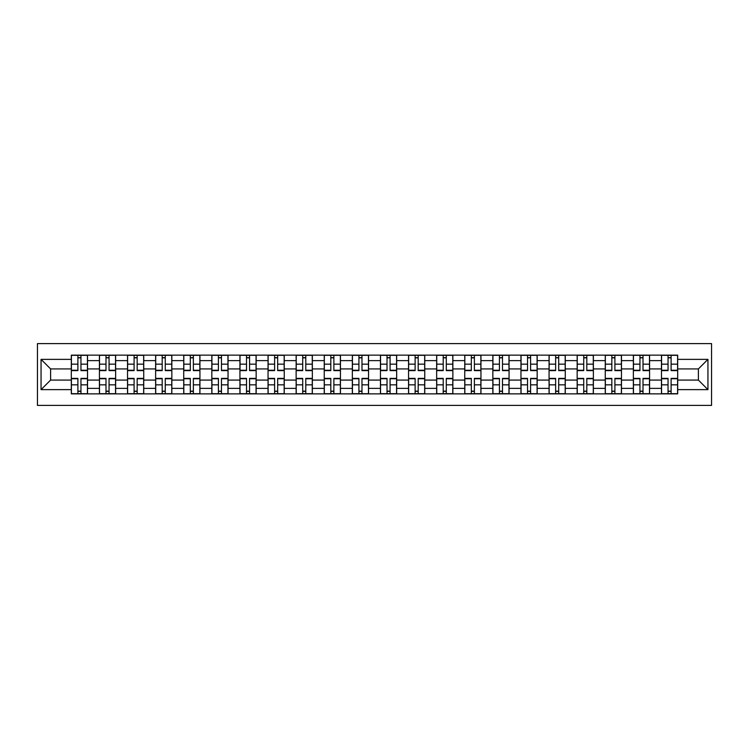 <?xml version="1.0" encoding="UTF-8"?>
<svg xmlns="http://www.w3.org/2000/svg" width="749" height="749" viewBox="0 0 749 749"><rect width="100%" height="100%" fill="white"/><g stroke="black" fill="none" stroke-linecap="round" stroke-linejoin="round"><path stroke-width="1.12" d="M37.45 405.396L711.55 405.396L711.55 343.604L37.45 343.604L37.45 405.396M99.42 393.862L99.42 360.625L87.53 360.625L87.53 393.862M87.53 360.625L87.53 355.138M99.42 360.625L99.42 355.138M115.636 355.138L115.636 393.862M127.527 393.862L127.527 355.138M143.733 355.138L143.733 393.862M155.623 393.862L155.623 355.138M171.839 355.138L171.839 393.862M183.73 393.862L183.73 355.138M199.936 355.138L199.936 393.862M211.827 393.862L211.827 355.138M228.042 355.138L228.042 393.862M239.933 393.862L239.933 355.138M256.149 355.138L256.149 393.862M268.039 393.862L268.039 355.138M284.246 355.138L284.246 393.862M296.136 393.862L296.136 355.138M312.352 355.138L312.352 393.862M324.242 393.862L324.242 355.138M340.449 355.138L340.449 393.862M352.339 393.862L352.339 355.138M368.555 355.138L368.555 393.862M380.445 393.862L380.445 355.138M396.661 355.138L396.661 393.862M408.551 393.862L408.551 355.138M424.758 355.138L424.758 393.862M436.648 393.862L436.648 355.138M452.864 355.138L452.864 393.862M464.755 393.862L464.755 355.138M480.961 355.138L480.961 393.862M492.851 393.862L492.851 355.138M509.067 355.138L509.067 393.862M520.958 393.862L520.958 355.138M537.173 355.138L537.173 393.862M549.064 393.862L549.064 355.138M565.27 355.138L565.27 393.862M577.161 393.862L577.161 355.138M593.377 355.138L593.377 393.862M605.267 393.862L605.267 355.138M621.473 355.138L621.473 393.862M633.364 393.862L633.364 355.138M649.58 355.138L649.58 393.862M661.47 393.862L661.47 355.138M661.47 380.08L649.58 380.08M633.364 380.08L621.473 380.08M605.267 380.08L593.377 380.08M577.161 380.08L565.27 380.08M549.064 380.08L537.173 380.08M520.958 380.08L509.067 380.08M492.851 380.08L480.961 380.08M464.755 380.08L452.864 380.08M436.648 380.08L424.758 380.08M408.551 380.08L396.661 380.08M380.445 380.08L368.555 380.08M352.339 380.08L340.449 380.08M324.242 380.08L312.352 380.08M296.136 380.08L284.246 380.08M268.039 380.08L256.149 380.08M239.933 380.08L228.042 380.08M211.827 380.08L199.936 380.08M183.73 380.08L171.839 380.08M155.623 380.08L143.733 380.08M127.527 380.08L115.636 380.08M99.42 380.08L87.53 380.08M661.47 368.92L649.58 368.92M633.364 368.92L621.473 368.92M605.267 368.92L593.377 368.92M577.161 368.92L565.27 368.92M549.064 368.92L537.173 368.92M520.958 368.92L509.067 368.92M492.851 368.92L480.961 368.92M464.755 368.92L452.864 368.92M436.648 368.92L424.758 368.92M408.551 368.92L396.661 368.92M380.445 368.92L368.555 368.92M352.339 368.92L340.449 368.92M324.242 368.92L312.352 368.92M296.136 368.92L284.246 368.92M268.039 368.92L256.149 368.92M239.933 368.92L228.042 368.92M211.827 368.92L199.936 368.92M183.73 368.92L171.839 368.92M155.623 368.92L143.733 368.92M127.527 368.92L115.636 368.92M99.42 368.92L87.53 368.92M50.604 380.08L71.314 380.08L71.314 368.92L50.604 368.92L50.604 380.08L41.055 389.63L41.055 359.37L71.314 359.37L71.314 368.92M677.686 368.92L677.686 380.08L698.396 380.08L698.396 368.92L677.686 368.92L677.686 355.138L71.314 355.138L71.314 359.37M677.686 359.37L707.945 359.37L707.945 389.63L677.686 389.63L677.686 380.08M71.314 380.08L71.314 393.862L677.686 393.862L677.686 389.63M71.314 389.63L41.055 389.63M80.958 391.165L77.896 391.165M77.896 357.835L80.958 357.835M109.054 391.165L105.993 391.165M105.993 357.835L109.054 357.835M137.161 391.165L134.099 391.165M134.099 357.835L137.161 357.835M165.267 391.165L162.196 391.165M162.196 357.835L165.267 357.835M193.364 391.165L190.302 391.165M190.302 357.835L193.364 357.835M221.47 391.165L218.408 391.165M218.408 357.835L221.47 357.835M249.567 391.165L246.505 391.165M246.505 357.835L249.567 357.835M277.673 391.165L274.611 391.165M274.611 357.835L277.673 357.835M305.779 391.165L302.708 391.165M302.708 357.835L305.779 357.835M333.876 391.165L330.815 391.165M330.815 357.835L333.876 357.835M361.982 391.165L358.921 391.165M358.921 357.835L361.982 357.835M390.079 391.165L387.018 391.165M387.018 357.835L390.079 357.835M418.185 391.165L415.124 391.165M415.124 357.835L418.185 357.835M446.292 391.165L443.221 391.165M443.221 357.835L446.292 357.835M474.389 391.165L471.327 391.165M471.327 357.835L474.389 357.835M502.495 391.165L499.433 391.165M499.433 357.835L502.495 357.835M530.592 391.165L527.53 391.165M527.53 357.835L530.592 357.835M558.698 391.165L555.636 391.165M555.636 357.835L558.698 357.835M586.804 391.165L583.733 391.165M583.733 357.835L586.804 357.835M614.901 391.165L611.839 391.165M611.839 357.835L614.901 357.835M643.007 391.165L639.946 391.165M639.946 357.835L643.007 357.835M671.104 391.165L668.042 391.165M668.042 357.835L671.104 357.835M41.055 359.37L50.604 368.92M698.396 380.08L707.945 389.63M698.396 368.92L707.945 359.37M80.958 370.624L80.958 355.316L87.436 355.316L87.436 370.624L80.958 370.624M77.896 357.657L80.958 357.657M77.896 355.316L71.408 355.316L71.408 370.624L77.896 370.624L77.896 355.316L80.958 355.316M77.896 378.376L77.896 393.684L71.408 393.684L71.408 378.376L77.896 378.376M80.958 391.343L77.896 391.343M80.958 393.684L87.436 393.684L87.436 378.376L80.958 378.376L80.958 393.684L77.896 393.684M109.054 370.624L109.054 355.316L115.543 355.316L115.543 370.624L109.054 370.624M105.993 357.657L109.054 357.657M105.993 355.316L99.514 355.316L99.514 370.624L105.993 370.624L105.993 355.316L109.054 355.316M137.161 370.624L137.161 355.316L143.649 355.316L143.649 370.624L137.161 370.624M134.099 357.657L137.161 357.657M134.099 355.316L127.611 355.316L127.611 370.624L134.099 370.624L134.099 355.316L137.161 355.316M105.993 378.376L105.993 393.684L99.514 393.684L99.514 378.376L105.993 378.376M109.054 391.343L105.993 391.343M109.054 393.684L115.543 393.684L115.543 378.376L109.054 378.376L109.054 393.684L105.993 393.684M134.099 378.376L134.099 393.684L127.611 393.684L127.611 378.376L134.099 378.376M137.161 391.343L134.099 391.343M137.161 393.684L143.649 393.684L143.649 378.376L137.161 378.376L137.161 393.684L134.099 393.684M165.267 370.624L165.267 355.316L171.746 355.316L171.746 370.624L165.267 370.624M162.196 357.657L165.267 357.657M162.196 355.316L155.717 355.316L155.717 370.624L162.196 370.624L162.196 355.316L165.267 355.316M193.364 370.624L193.364 355.316L199.852 355.316L199.852 370.624L193.364 370.624M190.302 357.657L193.364 357.657M190.302 355.316L183.814 355.316L183.814 370.624L190.302 370.624L190.302 355.316L193.364 355.316M221.47 370.624L221.47 355.316L227.949 355.316L227.949 370.624L221.47 370.624M218.408 357.657L221.47 357.657M218.408 355.316L211.92 355.316L211.92 370.624L218.408 370.624L218.408 355.316L221.47 355.316M162.196 378.376L162.196 393.684L155.717 393.684L155.717 378.376L162.196 378.376M165.267 391.343L162.196 391.343M165.267 393.684L171.746 393.684L171.746 378.376L165.267 378.376L165.267 393.684L162.196 393.684M190.302 378.376L190.302 393.684L183.814 393.684L183.814 378.376L190.302 378.376M193.364 391.343L190.302 391.343M193.364 393.684L199.852 393.684L199.852 378.376L193.364 378.376L193.364 393.684L190.302 393.684M218.408 378.376L218.408 393.684L211.92 393.684L211.92 378.376L218.408 378.376M221.47 391.343L218.408 391.343M221.47 393.684L227.949 393.684L227.949 378.376L221.47 378.376L221.47 393.684L218.408 393.684M249.567 370.624L249.567 355.316L256.055 355.316L256.055 370.624L249.567 370.624M246.505 357.657L249.567 357.657M246.505 355.316L240.026 355.316L240.026 370.624L246.505 370.624L246.505 355.316L249.567 355.316M246.505 378.376L246.505 393.684L240.026 393.684L240.026 378.376L246.505 378.376M249.567 391.343L246.505 391.343M249.567 393.684L256.055 393.684L256.055 378.376L249.567 378.376L249.567 393.684L246.505 393.684M277.673 370.624L277.673 355.316L284.161 355.316L284.161 370.624L277.673 370.624M274.611 357.657L277.673 357.657M274.611 355.316L268.123 355.316L268.123 370.624L274.611 370.624L274.611 355.316L277.673 355.316M274.611 378.376L274.611 393.684L268.123 393.684L268.123 378.376L274.611 378.376M277.673 391.343L274.611 391.343M277.673 393.684L284.161 393.684L284.161 378.376L277.673 378.376L277.673 393.684L274.611 393.684M305.779 370.624L305.779 355.316L312.258 355.316L312.258 370.624L305.779 370.624M302.708 357.657L305.779 357.657M302.708 355.316L296.229 355.316L296.229 370.624L302.708 370.624L302.708 355.316L305.779 355.316M302.708 378.376L302.708 393.684L296.229 393.684L296.229 378.376L302.708 378.376M305.779 391.343L302.708 391.343M305.779 393.684L312.258 393.684L312.258 378.376L305.779 378.376L305.779 393.684L302.708 393.684M333.876 370.624L333.876 355.316L340.364 355.316L340.364 370.624L333.876 370.624M330.815 357.657L333.876 357.657M330.815 355.316L324.326 355.316L324.326 370.624L330.815 370.624L330.815 355.316L333.876 355.316M330.815 378.376L330.815 393.684L324.326 393.684L324.326 378.376L330.815 378.376M333.876 391.343L330.815 391.343M333.876 393.684L340.364 393.684L340.364 378.376L333.876 378.376L333.876 393.684L330.815 393.684M361.982 370.624L361.982 355.316L368.461 355.316L368.461 370.624L361.982 370.624M358.921 357.657L361.982 357.657M358.921 355.316L352.433 355.316L352.433 370.624L358.921 370.624L358.921 355.316L361.982 355.316M358.921 378.376L358.921 393.684L352.433 393.684L352.433 378.376L358.921 378.376M361.982 391.343L358.921 391.343M361.982 393.684L368.461 393.684L368.461 378.376L361.982 378.376L361.982 393.684L358.921 393.684M390.079 370.624L390.079 355.316L396.567 355.316L396.567 370.624L390.079 370.624M387.018 357.657L390.079 357.657M387.018 355.316L380.539 355.316L380.539 370.624L387.018 370.624L387.018 355.316L390.079 355.316M387.018 378.376L387.018 393.684L380.539 393.684L380.539 378.376L387.018 378.376M390.079 391.343L387.018 391.343M390.079 393.684L396.567 393.684L396.567 378.376L390.079 378.376L390.079 393.684L387.018 393.684M418.185 370.624L418.185 355.316L424.674 355.316L424.674 370.624L418.185 370.624M415.124 357.657L418.185 357.657M415.124 355.316L408.636 355.316L408.636 370.624L415.124 370.624L415.124 355.316L418.185 355.316M415.124 378.376L415.124 393.684L408.636 393.684L408.636 378.376L415.124 378.376M418.185 391.343L415.124 391.343M418.185 393.684L424.674 393.684L424.674 378.376L418.185 378.376L418.185 393.684L415.124 393.684M446.292 370.624L446.292 355.316L452.771 355.316L452.771 370.624L446.292 370.624M443.221 357.657L446.292 357.657M443.221 355.316L436.742 355.316L436.742 370.624L443.221 370.624L443.221 355.316L446.292 355.316M443.221 378.376L443.221 393.684L436.742 393.684L436.742 378.376L443.221 378.376M446.292 391.343L443.221 391.343M446.292 393.684L452.771 393.684L452.771 378.376L446.292 378.376L446.292 393.684L443.221 393.684M474.389 370.624L474.389 355.316L480.877 355.316L480.877 370.624L474.389 370.624M471.327 357.657L474.389 357.657M471.327 355.316L464.839 355.316L464.839 370.624L471.327 370.624L471.327 355.316L474.389 355.316M471.327 378.376L471.327 393.684L464.839 393.684L464.839 378.376L471.327 378.376M474.389 391.343L471.327 391.343M474.389 393.684L480.877 393.684L480.877 378.376L474.389 378.376L474.389 393.684L471.327 393.684M502.495 370.624L502.495 355.316L508.974 355.316L508.974 370.624L502.495 370.624M499.433 357.657L502.495 357.657M499.433 355.316L492.945 355.316L492.945 370.624L499.433 370.624L499.433 355.316L502.495 355.316M499.433 378.376L499.433 393.684L492.945 393.684L492.945 378.376L499.433 378.376M502.495 391.343L499.433 391.343M502.495 393.684L508.974 393.684L508.974 378.376L502.495 378.376L502.495 393.684L499.433 393.684M530.592 370.624L530.592 355.316L537.08 355.316L537.08 370.624L530.592 370.624M527.53 357.657L530.592 357.657M527.53 355.316L521.051 355.316L521.051 370.624L527.53 370.624L527.53 355.316L530.592 355.316M527.53 378.376L527.53 393.684L521.051 393.684L521.051 378.376L527.53 378.376M530.592 391.343L527.53 391.343M530.592 393.684L537.08 393.684L537.08 378.376L530.592 378.376L530.592 393.684L527.53 393.684M558.698 370.624L558.698 355.316L565.186 355.316L565.186 370.624L558.698 370.624M555.636 357.657L558.698 357.657M555.636 355.316L549.148 355.316L549.148 370.624L555.636 370.624L555.636 355.316L558.698 355.316M555.636 378.376L555.636 393.684L549.148 393.684L549.148 378.376L555.636 378.376M558.698 391.343L555.636 391.343M558.698 393.684L565.186 393.684L565.186 378.376L558.698 378.376L558.698 393.684L555.636 393.684M586.804 370.624L586.804 355.316L593.283 355.316L593.283 370.624L586.804 370.624M583.733 357.657L586.804 357.657M583.733 355.316L577.254 355.316L577.254 370.624L583.733 370.624L583.733 355.316L586.804 355.316M583.733 378.376L583.733 393.684L577.254 393.684L577.254 378.376L583.733 378.376M586.804 391.343L583.733 391.343M586.804 393.684L593.283 393.684L593.283 378.376L586.804 378.376L586.804 393.684L583.733 393.684M614.901 370.624L614.901 355.316L621.389 355.316L621.389 370.624L614.901 370.624M611.839 357.657L614.901 357.657M611.839 355.316L605.351 355.316L605.351 370.624L611.839 370.624L611.839 355.316L614.901 355.316M611.839 378.376L611.839 393.684L605.351 393.684L605.351 378.376L611.839 378.376M614.901 391.343L611.839 391.343M614.901 393.684L621.389 393.684L621.389 378.376L614.901 378.376L614.901 393.684L611.839 393.684M643.007 370.624L643.007 355.316L649.486 355.316L649.486 370.624L643.007 370.624M639.946 357.657L643.007 357.657M639.946 355.316L633.457 355.316L633.457 370.624L639.946 370.624L639.946 355.316L643.007 355.316M639.946 378.376L639.946 393.684L633.457 393.684L633.457 378.376L639.946 378.376M643.007 391.343L639.946 391.343M643.007 393.684L649.486 393.684L649.486 378.376L643.007 378.376L643.007 393.684L639.946 393.684M671.104 370.624L671.104 355.316L677.592 355.316L677.592 370.624L671.104 370.624M668.042 357.657L671.104 357.657M668.042 355.316L661.564 355.316L661.564 370.624L668.042 370.624L668.042 355.316L671.104 355.316M668.042 378.376L668.042 393.684L661.564 393.684L661.564 378.376L668.042 378.376M671.104 391.343L668.042 391.343M671.104 393.684L677.592 393.684L677.592 378.376L671.104 378.376L671.104 393.684L668.042 393.684M633.364 360.625L621.473 360.625M605.267 360.625L593.377 360.625M577.161 360.625L565.27 360.625M549.064 360.625L537.173 360.625M520.958 360.625L509.067 360.625M492.851 360.625L480.961 360.625M464.755 360.625L452.864 360.625M436.648 360.625L424.758 360.625M408.551 360.625L396.661 360.625M380.445 360.625L368.555 360.625M352.339 360.625L340.449 360.625M324.242 360.625L312.352 360.625M296.136 360.625L284.246 360.625M268.039 360.625L256.149 360.625M239.933 360.625L228.042 360.625M211.827 360.625L199.936 360.625M183.73 360.625L171.839 360.625M155.623 360.625L143.733 360.625M127.527 360.625L115.636 360.625M661.47 360.625L649.58 360.625M633.364 388.375L621.473 388.375M605.267 388.375L593.377 388.375M577.161 388.375L565.27 388.375M549.064 388.375L537.173 388.375M520.958 388.375L509.067 388.375M492.851 388.375L480.961 388.375M464.755 388.375L452.864 388.375M436.648 388.375L424.758 388.375M408.551 388.375L396.661 388.375M380.445 388.375L368.555 388.375M352.339 388.375L340.449 388.375M324.242 388.375L312.352 388.375M296.136 388.375L284.246 388.375M268.039 388.375L256.149 388.375M239.933 388.375L228.042 388.375M211.827 388.375L199.936 388.375M183.73 388.375L171.839 388.375M155.623 388.375L143.733 388.375M127.527 388.375L115.636 388.375M99.42 388.375L87.53 388.375M661.47 388.375L649.58 388.375M80.958 370.249L87.436 370.249M80.958 364.164L87.436 364.164M71.408 370.249L77.896 370.249M71.408 364.164L77.896 364.164M77.896 378.751L71.408 378.751M77.896 384.836L71.408 384.836M87.436 378.751L80.958 378.751M87.436 384.836L80.958 384.836M109.054 370.249L115.543 370.249M109.054 364.164L115.543 364.164M99.514 370.249L105.993 370.249M99.514 364.164L105.993 364.164M137.161 370.249L143.649 370.249M137.161 364.164L143.649 364.164M127.611 370.249L134.099 370.249M127.611 364.164L134.099 364.164M105.993 378.751L99.514 378.751M105.993 384.836L99.514 384.836M115.543 378.751L109.054 378.751M115.543 384.836L109.054 384.836M134.099 378.751L127.611 378.751M134.099 384.836L127.611 384.836M143.649 378.751L137.161 378.751M143.649 384.836L137.161 384.836M165.267 370.249L171.746 370.249M165.267 364.164L171.746 364.164M155.717 370.249L162.196 370.249M155.717 364.164L162.196 364.164M193.364 370.249L199.852 370.249M193.364 364.164L199.852 364.164M183.814 370.249L190.302 370.249M183.814 364.164L190.302 364.164M221.47 370.249L227.949 370.249M221.47 364.164L227.949 364.164M211.92 370.249L218.408 370.249M211.92 364.164L218.408 364.164M162.196 378.751L155.717 378.751M162.196 384.836L155.717 384.836M171.746 378.751L165.267 378.751M171.746 384.836L165.267 384.836M190.302 378.751L183.814 378.751M190.302 384.836L183.814 384.836M199.852 378.751L193.364 378.751M199.852 384.836L193.364 384.836M218.408 378.751L211.92 378.751M218.408 384.836L211.92 384.836M227.949 378.751L221.47 378.751M227.949 384.836L221.47 384.836M249.567 370.249L256.055 370.249M249.567 364.164L256.055 364.164M240.026 370.249L246.505 370.249M240.026 364.164L246.505 364.164M246.505 378.751L240.026 378.751M246.505 384.836L240.026 384.836M256.055 378.751L249.567 378.751M256.055 384.836L249.567 384.836M277.673 370.249L284.161 370.249M277.673 364.164L284.161 364.164M268.123 370.249L274.611 370.249M268.123 364.164L274.611 364.164M274.611 378.751L268.123 378.751M274.611 384.836L268.123 384.836M284.161 378.751L277.673 378.751M284.161 384.836L277.673 384.836M305.779 370.249L312.258 370.249M305.779 364.164L312.258 364.164M296.229 370.249L302.708 370.249M296.229 364.164L302.708 364.164M302.708 378.751L296.229 378.751M302.708 384.836L296.229 384.836M312.258 378.751L305.779 378.751M312.258 384.836L305.779 384.836M333.876 370.249L340.364 370.249M333.876 364.164L340.364 364.164M324.326 370.249L330.815 370.249M324.326 364.164L330.815 364.164M330.815 378.751L324.326 378.751M330.815 384.836L324.326 384.836M340.364 378.751L333.876 378.751M340.364 384.836L333.876 384.836M361.982 370.249L368.461 370.249M361.982 364.164L368.461 364.164M352.433 370.249L358.921 370.249M352.433 364.164L358.921 364.164M358.921 378.751L352.433 378.751M358.921 384.836L352.433 384.836M368.461 378.751L361.982 378.751M368.461 384.836L361.982 384.836M390.079 370.249L396.567 370.249M390.079 364.164L396.567 364.164M380.539 370.249L387.018 370.249M380.539 364.164L387.018 364.164M387.018 378.751L380.539 378.751M387.018 384.836L380.539 384.836M396.567 378.751L390.079 378.751M396.567 384.836L390.079 384.836M418.185 370.249L424.674 370.249M418.185 364.164L424.674 364.164M408.636 370.249L415.124 370.249M408.636 364.164L415.124 364.164M415.124 378.751L408.636 378.751M415.124 384.836L408.636 384.836M424.674 378.751L418.185 378.751M424.674 384.836L418.185 384.836M446.292 370.249L452.771 370.249M446.292 364.164L452.771 364.164M436.742 370.249L443.221 370.249M436.742 364.164L443.221 364.164M443.221 378.751L436.742 378.751M443.221 384.836L436.742 384.836M452.771 378.751L446.292 378.751M452.771 384.836L446.292 384.836M474.389 370.249L480.877 370.249M474.389 364.164L480.877 364.164M464.839 370.249L471.327 370.249M464.839 364.164L471.327 364.164M471.327 378.751L464.839 378.751M471.327 384.836L464.839 384.836M480.877 378.751L474.389 378.751M480.877 384.836L474.389 384.836M502.495 370.249L508.974 370.249M502.495 364.164L508.974 364.164M492.945 370.249L499.433 370.249M492.945 364.164L499.433 364.164M499.433 378.751L492.945 378.751M499.433 384.836L492.945 384.836M508.974 378.751L502.495 378.751M508.974 384.836L502.495 384.836M530.592 370.249L537.08 370.249M530.592 364.164L537.08 364.164M521.051 370.249L527.53 370.249M521.051 364.164L527.53 364.164M527.53 378.751L521.051 378.751M527.53 384.836L521.051 384.836M537.08 378.751L530.592 378.751M537.08 384.836L530.592 384.836M558.698 370.249L565.186 370.249M558.698 364.164L565.186 364.164M549.148 370.249L555.636 370.249M549.148 364.164L555.636 364.164M555.636 378.751L549.148 378.751M555.636 384.836L549.148 384.836M565.186 378.751L558.698 378.751M565.186 384.836L558.698 384.836M586.804 370.249L593.283 370.249M586.804 364.164L593.283 364.164M577.254 370.249L583.733 370.249M577.254 364.164L583.733 364.164M583.733 378.751L577.254 378.751M583.733 384.836L577.254 384.836M593.283 378.751L586.804 378.751M593.283 384.836L586.804 384.836M614.901 370.249L621.389 370.249M614.901 364.164L621.389 364.164M605.351 370.249L611.839 370.249M605.351 364.164L611.839 364.164M611.839 378.751L605.351 378.751M611.839 384.836L605.351 384.836M621.389 378.751L614.901 378.751M621.389 384.836L614.901 384.836M643.007 370.249L649.486 370.249M643.007 364.164L649.486 364.164M633.457 370.249L639.946 370.249M633.457 364.164L639.946 364.164M639.946 378.751L633.457 378.751M639.946 384.836L633.457 384.836M649.486 378.751L643.007 378.751M649.486 384.836L643.007 384.836M671.104 370.249L677.592 370.249M671.104 364.164L677.592 364.164M661.564 370.249L668.042 370.249M661.564 364.164L668.042 364.164M668.042 378.751L661.564 378.751M668.042 384.836L661.564 384.836M677.592 378.751L671.104 378.751M677.592 384.836L671.104 384.836"/></g></svg>
